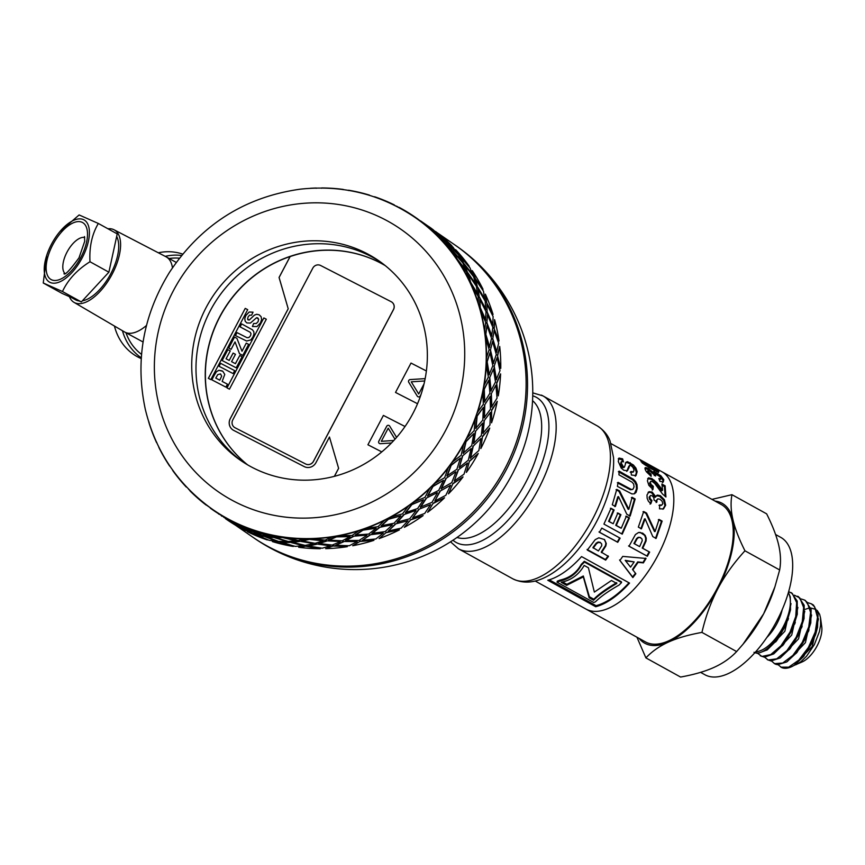 <?xml version="1.0" encoding="UTF-8"?>
<svg xmlns="http://www.w3.org/2000/svg" width="865" height="865" viewBox="0 0 865 865"><rect width="100%" height="100%" fill="white"/><g stroke="black" fill="none" stroke-linecap="round" stroke-linejoin="round"><path stroke-width="1.3" d="M766.704 650.221L784.858 631.266L791.043 603.619M776.175 641.257L788.134 619.394M773.559 654.016L791.713 635.061L797.898 607.414M783.03 645.052L794.989 623.178M780.414 657.8L798.568 638.846L804.764 611.209M789.896 648.837L801.844 626.963M787.269 661.595L805.423 642.641L811.619 615.004M796.752 652.632L808.71 630.747M796.189 664.634L800.904 661.703L806.494 656.308L814.343 644.663L819.425 631.537L820.582 625.287L820.571 618.14L821.75 626.768A23.69 11.159 118.9 0 1 802.385 661.822L794.048 665.423L812.267 646.458L818.474 618.789M803.596 656.427L815.565 634.532M808.115 602.754L811.359 603.835L814.592 606.754L817.49 617.351L815.208 632.034L808.407 647.463L798.784 660.136L788.696 667.174L780.868 667.153M781.43 667.423L778.543 665.055A35.087 16.532 -61.1 0 0 778.587 665.109M781.084 667.272L781.03 667.239A35.087 16.532 -61.1 0 0 781.084 667.272A35.087 16.532 -61.1 0 0 781.701 667.575A35.087 16.532 -61.1 0 0 791.443 666.785A35.087 16.532 -61.1 0 0 794.438 665.174L803.315 656.773L812.17 642.825L815.89 633.569L817.544 627.298L818.074 613.718L813.511 605.132L812.235 604.311M801.26 598.969L804.504 600.04L807.218 602.31L810.581 612.388L808.764 626.833L802.309 642.349L792.859 655.41L782.706 663.033L774.575 663.639L771.494 660.99M774.175 663.455L775.548 664.179M794.405 595.185L799.822 597.92L803.628 607.468L802.277 621.643L796.189 637.213L786.912 650.621L776.727 658.838L768.109 660.006L764.638 657.205M775.559 664.179L777.559 664.72L786.674 661.985L796.838 652.524L805.596 638.446L810.797 622.93L811.132 609.49L805.347 600.505M767.287 659.649L770.996 660.968L780.198 657.941L790.361 648.253L799.011 634.067L804.05 618.562L804.18 605.273L798.471 596.709M788.664 591.628L792.383 593.574L796.633 602.591L795.746 616.475L790.048 632.055L780.965 645.798L770.758 654.578L761.903 656.427L757.772 653.41M760.292 655.789L764.444 657.195L773.732 653.897L783.874 643.993L792.427 629.677L797.292 614.204L797.216 601.056L791.594 592.914M754.831 652.751L757.902 653.421L767.266 649.842L777.386 639.711L785.831 625.298L790.524 609.847L790.253 596.861L788.404 592.547M820.571 618.14L819.652 614.355L817.166 610.387M816.03 609.447L810.775 608.009M809.943 608.063L808.386 608.311M807.824 608.452L805.25 609.328M744.96 550.8C733.866 562.899 724.859 575.485 717.928 588.557A79.937 37.66 -61.1 0 0 732.936 519.692C735.045 528.71 739.056 539.079 744.96 550.8L779.657 569.959C781.052 562.272 780.717 553.935 778.651 544.95C776.543 535.932 772.532 525.563 766.639 513.842L731.941 494.683C730.536 502.37 730.871 510.707 732.936 519.692A79.937 37.66 -61.1 0 0 715.02 501.073M701.937 632.402C688.594 634.791 677.414 638.024 668.396 642.1A79.937 37.66 -61.1 0 0 717.928 588.557C711.062 601.662 705.732 616.269 701.937 632.402L736.634 651.561L742.981 644.274L763.654 613.804A79.937 37.66 118.9 0 1 744.96 641.895L742.981 644.274M639.159 638.435A79.937 37.66 -61.1 0 0 668.396 642.1C659.433 646.198 651.94 651.464 645.896 657.887L636.943 637.213M711.949 499.375L731.941 494.683M645.896 657.887L680.582 677.046C693.925 674.657 705.105 671.424 714.122 667.348C723.086 663.25 730.59 657.984 736.634 651.561M774.899 586.902L774.294 588.784A79.937 37.66 118.9 0 1 763.654 613.804L774.899 586.902L779.657 569.959M794.438 665.174L791.659 666.688M788.372 592.655A35.087 16.532 118.9 0 1 789.183 611.306C785.344 633.591 763.719 657.757 753.999 652.275M789.183 611.306A35.087 16.532 118.9 0 1 755.74 651.745M700.574 672.354L704.91 674.743A78.466 36.968 -61.1 0 0 706.273 675.424A78.466 36.968 -61.1 0 0 775.97 622.519A78.466 36.968 -61.1 0 0 780.771 537.381L775.581 534.516M535.186 581.021L586.027 609.101A78.466 36.968 -61.1 0 0 587.389 609.771A78.466 36.968 -61.1 0 1 586.027 609.101L645.474 641.927A78.466 36.968 -61.1 0 0 646.836 642.598A78.466 36.968 -61.1 0 0 716.534 589.692A78.466 36.968 -61.1 0 0 721.334 504.555L611.058 443.648M587.389 609.771A78.466 36.968 -61.1 0 0 657.097 556.865A78.466 36.968 -61.1 0 0 661.898 471.728A78.466 36.968 -61.1 0 1 657.097 556.865A78.466 36.968 -61.1 0 1 587.389 609.771M254.202 538.138A177.649 177.649 0 0 0 483.816 514.405L483.816 514.405A92.631 43.639 118.9 0 0 527.304 435.646L527.304 435.646A177.649 177.649 0 0 0 456.039 245.746A177.649 169.886 -55.4 0 1 500.932 479.178A177.649 169.886 -55.4 0 1 272.324 548.983A177.649 169.886 -55.4 0 1 254.202 538.138L252.775 537.154A177.649 169.886 -55.4 0 0 493.515 487.471A177.649 169.886 -55.4 0 0 454.612 244.763L437.052 232.631M625.763 516.254L628.844 517.94L621.73 533.921M617.232 513.021L620.324 514.718L615.739 525.293L620.724 528.028L621.275 528.169L626.39 516.21L629.482 517.908L622.249 534.138L603.932 524.093L611.014 508.274L614.107 509.972L609.144 521.519L613.209 523.747L617.859 512.999L620.94 514.697L616.291 525.433L621.275 528.169M610.387 508.306L613.48 510.004L608.592 521.379L613.209 523.747M628.844 517.94L629.482 517.908M615.739 525.293L616.291 525.433M620.324 514.718L620.94 514.697M608.592 521.379L609.144 521.519M613.48 510.004L614.107 509.972M618.345 471.706L632.607 479.826L634.867 482.162L636.251 485.114L636.489 488.985L634.369 493.774M617.361 482.778L630.347 489.741L632.791 489.266M630.347 489.741L632.326 489.536M633.061 489.103L634.067 486.887L633.656 484.076L632.153 482.227L618.94 474.799L619.102 471.111L633.353 479.242L635.624 481.589L636.997 484.573L637.235 488.509L636.078 492.401L634.11 493.861L631.872 493.893L617.394 486.389L618.097 482.356L631.082 489.32M634.726 493.612L634.11 493.861M655.875 470.257L658.233 472.171L657.908 473.209M641.192 461.878L642.684 462.667M654.794 469.446L654.156 470.376L655.4 470.884L656.048 469.922L655.075 468.841L643.041 462.202L650.502 467.176L655.973 469.587M651.875 469.144L643.776 464.051L640.23 460.137L658.881 471.198L658.579 472.258L651.875 469.144M658.233 472.171L658.881 471.198L658.579 472.258M643.041 462.202L642.684 463.186M640.003 532.321L644.663 535.37L645.668 538.149L645.528 540.82L642.23 548.064L649.139 551.848L646.869 555.979L628.552 545.934M640.208 537.522L638.251 537.284L636.618 538.538L633.926 543.512L639.624 546.593L642.23 540.744L641.971 538.917L639.765 537.316M640.77 537.641L638.803 537.425L637.159 538.7L634.423 543.75L639.624 546.593M649.139 551.848L649.647 552.086L647.344 556.282L629.017 546.237L635.429 534.548L638.619 532.462L642.727 533.175L645.247 535.446L646.252 538.246L646.079 540.96L642.738 548.302L649.647 552.086M645.528 540.82L646.079 540.96M656.405 495.753L659.638 496.261L663.65 500.262L664.936 505.657L662.882 509.215M648.101 492.272L651.41 492.574L655.075 497.332L657.508 495.083L660.395 495.699L664.396 499.721L665.672 505.192L663.541 508.858M663.477 508.89L659.508 508.836L659.725 504.922L661.844 505.074L662.763 503.625L662.147 501.257L659.995 499.267L657.832 498.846L656.859 500.24L656.913 502.089L654.102 500.111L653.767 497.483L652.102 495.742L650.567 495.504L649.107 497.202L649.518 499.159L651.226 500.976L650.102 504.133M657.832 498.846L656.124 500.716L656.167 502.533M658.979 505.344L661.368 505.355M656.762 495.429L657.508 495.083L656.762 495.634M651.226 500.976L651.961 500.543L650.826 503.754L648.372 501.192L647.15 498.272L646.977 495.05L649.042 491.655L652.167 492.034L655.821 496.824M650.567 495.504L649.853 496.737L650.253 498.716L651.961 500.543M628.996 582.783A77.277 36.406 118.9 0 1 596.061 605.673L549.232 579.81M557.049 582.21L557.32 581.172A77.277 36.406 -61.1 0 0 559.828 580.155C569.548 577.971 576.674 572.727 581.215 564.423A77.277 36.406 -61.1 0 0 584.297 561.298L621.405 581.799L621.557 582.534L584.437 562.045A78.466 36.968 118.9 0 1 581.323 565.202C576.674 573.614 569.429 578.945 559.601 581.183A78.466 36.968 118.9 0 1 557.049 582.21L593.768 602.483A78.466 36.968 -61.1 0 0 595.423 601.835C600.472 596.731 608.376 591.119 619.124 585.021A78.466 36.968 -61.1 0 0 621.557 582.534M596.061 605.673L595.736 606.733L547.75 580.231A78.466 36.968 -61.1 0 0 581.55 556.584L629.536 583.086A78.466 36.968 118.9 0 1 595.736 606.733M559.828 580.155L559.601 581.183M581.215 564.423L581.323 565.202M584.297 561.298L584.437 562.045M651.81 472.647L655.497 473.317L660.157 476.658L663.077 480.507L662.579 482.724M644.922 468.441L647.593 469.317L651.075 471.89M652.221 473.101L653.67 471.425L660.86 475.761L663.79 479.653L663.304 481.913L659.93 481.351L658.849 478.496L660.633 478.94L660.892 478.064L659.584 476.345L655.259 473.944L655.616 476.031L649.55 470.82L648.231 470.387L647.344 471.966L647.517 471.252L650.383 475.782M654.556 474.82L654.243 475.577L654.556 474.82M659.357 479.761L660.892 478.064M650.329 474.971L651.053 474.139L651.161 476.334L646.371 471.76L645.16 469.457L645.647 467.543L648.285 468.408L652.924 472.225L653.67 471.425L652.978 472.333M645.074 467.803L644.944 468.441M648.231 470.387L649.064 472.571L651.053 474.139M655.259 473.944L654.47 475.307M604.343 539.403L605.889 543.079L605.435 545.577L601.229 552.108L608.463 556.444L605.673 560.109L587.335 550.064L595.217 539.652L598.84 537.803L604.548 539.587L606.289 543.501L605.814 546.031L601.543 552.659M608.149 555.903L605.403 559.514L587.065 549.459M601.683 543.966L600.169 542.301L601.294 543.523L600.169 542.301L598.104 542.009L596.245 543.112L592.914 547.556L598.429 550.951L601.759 545.685L601.683 543.966L600.548 542.744L598.483 542.463L596.612 543.588L593.228 548.096M605.403 559.514L605.673 560.109M562.672 581.994L566.867 584.308L583.324 575.993L589.379 596.742L593.844 599.207C598.461 594.396 606.084 588.892 616.702 582.686M566.629 585.335L561.201 582.329C571.278 580.199 578.934 574.565 584.178 565.44L588.416 567.775L594.352 592.093L611.447 580.491L616.821 583.464C606.073 589.779 598.342 595.369 593.606 600.234L589.141 597.769L583.324 576.879L566.629 585.335L566.867 584.308M583.324 575.993L583.324 576.879M589.379 596.742L589.141 597.769M593.844 599.207L593.606 600.234M647.669 478.605L651.14 479.307L653.551 480.962L661.833 490.812L662.59 490.152L661.887 484.054L665.142 485.849L665.931 496.997L662.449 493.915L654.773 483.503L652.556 481.686L650.815 481.254L649.572 483.146L650.329 485.081L652.556 486.984L652.242 490.077M662.103 485.33L664.407 486.606L665.196 496.478M652.556 486.984L653.302 486.335L652.988 489.482L648.837 485.308L647.409 480.789L648.458 477.848L651.875 478.55L656.816 482.681L662.59 490.152M650.815 481.254L650.329 482.465L651.086 484.432L653.302 486.335M664.407 486.606L665.142 485.849M658.362 519.649L661.444 521.336L655.529 538.387M643.019 511.734L645.896 513.313L654.481 531.553L655.119 531.51L659.054 519.422L662.136 521.108L656.124 538.43L652.794 536.592L645.106 518.838L641.441 528.818L638.338 527.12L643.711 511.518L646.587 513.086L655.119 531.51M645.106 518.838L644.436 518.978L640.824 528.796M661.444 521.336L662.136 521.108M645.896 513.313L646.587 513.086M635.548 573.192L632.596 576.955L619.567 559.958M645.625 558.13L642.965 562.488L637.71 561.904L632.499 569.419L635.84 573.765L632.845 577.582L619.902 560.477L622.735 556.4L646.068 558.466L643.376 562.888L638.1 562.337L632.812 569.97M634.175 561.915L625.222 560.358L630.563 567.126L634.175 561.915L625.568 560.844M632.596 576.955L632.845 577.582M625.298 463.002L626.768 462.483L629.515 463.543L635.159 468.83L636.413 472.431L635.278 476.204M618.237 458.839L621.903 459.672L622.627 458.85L623.492 461.845L621.621 461.553L620.583 463.921L621.502 466.451L622.681 467.587L623.968 467.5M621.903 459.672L622.454 461.499M621.621 461.553L621.33 463.186L623.427 466.895L624.498 467.014L626.033 462.202L627.493 461.661L633.375 464.992L635.894 468.041L637.159 471.695L636.024 475.534L631.439 475.047L630.92 471.522L633.472 471.814L634.034 469.944L632.899 467.295L630.985 465.586L629.947 465.284L628.628 466.7L626.725 471.393M630.174 472.214L633.126 472.139M629.947 465.284L627.482 470.733L623.87 470.279L621.232 468.095L618.27 461.478L618.972 458.05L622.627 458.85M631.363 497.624L634.445 499.31L629.515 516.156M616.053 489.698L618.918 491.277L628.185 509.344L628.855 509.204L632.077 497.299L635.17 498.997L630.153 516.091L626.822 514.264L618.497 496.607L615.393 506.479L612.301 504.782L616.767 489.385L619.643 490.963L628.855 509.204M618.497 496.607L617.805 496.834L614.745 506.566M634.445 499.31L635.17 498.997M618.918 491.277L619.643 490.963M619.632 537.889L617.307 541.987L598.98 531.943M601.791 528.115L620.119 538.16L617.761 542.312L599.434 532.278L601.791 528.115M247.52 464.797A121.392 116.094 124.6 0 1 227.527 303.864A121.392 116.094 124.6 0 1 385.098 265.501M235.085 427.786L305.669 464.008A5.925 5.666 -55.4 0 0 313.476 461.369L393.51 309.562A5.925 5.666 -55.4 0 0 391.834 302.101A5.925 5.666 124.6 0 1 393.51 309.562L313.476 461.369A5.925 5.666 124.6 0 1 305.669 464.008L235.085 427.786A5.925 5.666 124.6 0 1 234.48 427.418A5.925 5.666 -55.4 0 0 234.48 427.418A5.925 5.666 -55.4 0 0 235.085 427.786L305.626 463.986A5.925 5.666 -55.4 0 0 313.433 461.337L393.467 309.529A5.925 5.666 -55.4 0 0 391.185 301.712L320.601 265.479A5.925 5.666 -55.4 0 0 312.806 268.128L232.761 419.936A5.925 5.666 -55.4 0 0 235.042 427.753M385.174 265.566A121.392 116.094 -55.4 0 0 290.132 256.559L279.092 277.492L288.218 308.783L279.06 277.47L290.099 256.537A121.392 116.094 -55.4 0 0 207.881 350.336A121.392 116.094 -55.4 0 0 247.595 464.84M388.212 428.218L394.981 439.225L388.212 428.218L381.314 441.301L393.824 440.49M381.314 441.301L393.802 440.512M391.456 442.977L380.373 443.702A1.773 1.698 124.6 0 1 378.816 441.182L386.677 426.283A1.773 1.698 124.6 0 1 389.661 426.077L396.603 437.376M379.335 443.431A1.773 1.698 124.6 0 1 378.848 441.193L386.698 426.294A1.773 1.698 124.6 0 1 389.207 425.602M381.789 451.898L367.917 444.772L381.789 451.898M405.025 426.51L383.4 415.416L367.917 444.772M410.226 379.594L425.158 378.621L410.194 379.573A1.773 1.698 124.6 0 0 408.767 382.298L417.265 396.127A1.773 1.698 124.6 0 0 417.73 396.613A1.773 1.698 124.6 0 1 417.287 396.148L408.788 382.319A1.773 1.698 124.6 0 1 410.226 379.594L410.194 379.573M421.039 394.429L420.249 395.932A1.773 1.698 124.6 0 1 417.73 396.613M395.554 392.45L417.536 403.728L395.554 392.45M426.38 370.966L411.005 363.062L395.521 392.429M233.518 336.582L210.833 379.605L208.346 378.34L245.228 308.394L247.704 309.659L233.518 336.582M245.228 308.394L208.379 378.351M247.704 309.67L245.249 308.405M263.847 317.942L249.682 344.875L263.847 317.942L266.323 319.217L229.441 389.164L226.965 387.888L249.65 344.854L226.998 387.909M266.323 319.217L263.868 317.963M235.031 341.902L231.106 349.341L228.728 348.098L234.523 337.091L236.913 338.323L242.005 351.255L246.255 343.113L248.644 344.346L242.806 355.418L239.508 353.709L235.031 341.902L239.529 353.72M246.255 343.113L242.005 351.255M248.644 344.346L246.287 343.135M234.523 337.091L228.749 348.119M236.913 338.323L234.556 337.112M220.607 363.322L234.685 370.642L220.64 363.343L219.061 366.295L220.64 363.343M234.685 370.642L233.118 373.594L219.04 366.273M239.746 355.483L242.124 356.715L236.188 367.83L222.11 360.51L227.895 349.676L230.274 350.909L226.068 358.802L229.193 360.424L233.107 353.082L235.475 354.315L231.561 361.657L235.388 363.646L239.778 355.504L235.421 363.668L231.561 361.657M242.113 356.715L239.778 355.504M235.475 354.315L233.128 353.104L229.214 360.446L226.1 358.813M227.895 349.676L222.143 360.532M230.274 350.909L227.928 349.687M241.649 323.899L240.102 326.873L241.649 323.899L252.494 329.846L253.791 331.652L254.018 333.966L252.948 337.004L250.785 339.934L246.655 341.037L235.421 335.555L236.999 332.603L247.066 337.707L237.032 332.625L235.453 335.577M252.515 329.868L241.67 323.921M251.91 329.414L252.494 329.846M250.212 332.301L251.012 333.695L250.493 335.847L250.98 333.674L250.18 332.279L240.07 326.851M247.033 337.685L248.904 337.501L250.472 335.825L248.936 337.523L247.066 337.707M259.23 314.838L256.7 314.276L259.23 314.838L261.122 316.72L261.63 319.509L260.452 322.959L256.948 326.57L252.407 326.483L253.661 323.467L252.429 326.494M256.7 314.276L254.407 315.152L249.304 320.028L247.595 319.099L249.282 320.007L254.375 315.13L256.7 314.276M247.563 319.088L248.19 320.007L247.563 319.088L248.125 316.806L249.607 315.184L251.596 315.184L253.045 312.168L249.196 312.027L245.822 315.574L244.773 318.698L245.228 321.272L246.903 322.948M257.683 317.812L258.657 319.25L256.646 317.66L250.428 323.056L246.871 322.926L245.206 321.25L244.752 318.677L245.79 315.552L249.163 312.016L253.045 312.168M253.661 323.467L256.267 323.478L258.062 321.683L258.635 319.228L258.094 321.693L256.3 323.499L253.694 323.488M222.154 381.411L227.463 384.179L222.154 381.411L224.77 374.448L222.835 371.29L218.953 370.307L216.455 371.69L214.369 375.086L216.423 371.669L218.931 370.285L222.154 370.88M227.463 384.179L225.895 387.131L211.817 379.811L214.347 375.075L211.849 379.821M334.366 476.345L338.604 468.311L329.468 437.03L315.963 462.645A8.877 8.499 124.6 0 1 304.264 466.613L233.68 430.381A8.877 8.499 124.6 0 1 230.252 418.649L288.196 308.762M329.468 437.03L338.626 468.333L334.409 476.334M232.793 429.851A8.877 8.499 -55.4 0 1 230.285 418.671L288.218 308.783M424.693 380.957L411.243 381.843L418.714 393.986L424.034 383.898M424.001 384.028L418.714 393.986M220.532 373.918L221.678 376.124L219.797 380.189L215.774 378.091L219.764 380.168L221.656 376.113L220.532 373.918L217.764 374.599L215.774 378.091M235.215 525.033L252.775 537.154A177.649 169.886 -55.4 0 0 493.515 487.471A177.649 169.886 -55.4 0 0 454.612 244.763L456.039 245.746M460.407 458.104L450.968 465.165L446.924 475.901L456.893 469.263L460.407 458.104L451.195 465.327L447.14 476.085M445.832 478.529L455.704 471.825L445.832 478.529L441.161 488.725L451.746 482.648L455.931 471.998M462.375 456.093L471.122 448.567L462.375 456.093L459.239 467.5L468.311 460.18L471.122 448.567M473.793 433.614L465.781 441.55L463.132 453.228L471.728 445.616L473.793 433.614L466.03 441.68L463.37 453.368M443.496 480.324L432.792 486.281L427.526 495.883L438.685 490.423L443.496 480.324L432.987 486.487L427.71 496.099M426.142 498.197L437.214 492.661L426.142 498.197L420.336 507.15L432.013 502.349L437.409 492.866M475.372 431.451L482.616 423.169L475.372 431.451L473.469 443.496L481.329 435.495L482.616 423.169M483.319 407.458L476.875 416.033L475.75 428.391L482.832 420.055L483.319 407.458L477.145 416.119L476.01 428.499M423.482 499.721L411.708 504.382L405.415 512.653L417.568 508.555L423.482 499.721L411.87 504.619L405.566 512.891M403.793 514.621L415.86 510.437L403.793 514.621L397.078 522.157L409.632 518.805L416.022 510.674M484.486 405.209L490.131 396.419L484.486 405.209L484.173 417.817L490.466 409.199L490.131 396.419M488.768 380.276L483.968 389.228L484.465 402.03L489.947 393.197L488.768 380.276L484.249 389.272L484.746 402.084M400.852 515.832L388.223 519.032L381.141 525.801L394.04 523.228L400.852 515.832L388.353 519.292L381.249 526.071M379.324 527.401L392.18 524.72L379.324 527.401L371.939 533.381L385.13 531.597L392.299 524.979M489.514 378.005L493.483 368.977L489.514 378.005L490.855 390.926L495.494 381.952L493.483 368.977M490.001 352.747L486.887 361.797L489.071 374.761L492.866 365.722L490.001 352.747L487.168 361.797L489.352 374.783M376.178 528.245L362.932 529.856L355.288 535.024L368.706 534.073L376.178 528.245L363.008 530.137L355.353 535.305M353.353 536.214L366.738 535.143L353.353 536.214L345.535 540.538L359.116 540.43L366.814 535.424M490.314 350.52L492.574 341.513L490.314 350.52L493.353 363.473L496.294 354.423L492.574 341.513M486.973 325.532L485.557 334.42L489.449 347.287L491.547 338.302L486.973 325.532L485.849 334.366L489.731 347.254M350.044 536.657L336.442 536.603L328.516 540.074L342.183 540.82L350.044 536.657L336.485 536.884L328.527 540.365M326.516 540.841L340.161 541.468L326.516 540.841L318.536 543.458L332.236 545.058L340.194 541.75M486.876 323.423L487.449 314.719L486.876 323.423L491.601 336.139L492.855 327.284L487.449 314.719M479.783 299.312L480.021 307.767L485.589 320.266L486 311.605L479.783 299.312L480.302 307.68L485.871 320.191M323.11 540.863L309.421 539.09L301.453 540.841L315.109 543.317L323.11 540.863L309.411 539.382L301.431 541.133M299.474 541.176L313.119 543.523L299.474 541.176L291.591 542.063L305.14 545.393L313.108 543.815M479.275 297.376L478.226 289.245L479.275 297.376L485.654 309.594L485.243 301.204L478.226 289.245M468.581 274.735L470.419 282.498L477.588 294.37L476.377 286.304L468.581 274.735L470.679 282.368L477.848 294.251M296.035 540.766L282.52 537.262L274.789 537.295L288.164 541.49L296.035 540.766L282.466 537.554L274.724 537.587M272.886 537.197L286.272 541.274L272.886 537.197L265.371 536.397L278.508 541.414L286.218 541.555M467.716 273.037L465.121 265.717L467.716 273.037L475.653 284.499L473.663 276.822L465.121 265.717M453.66 252.407L456.969 259.24L465.64 270.237L462.905 262.992L453.66 252.407L457.207 259.067L465.889 270.075M269.491 536.365L256.408 531.175L249.174 529.531L262.009 535.381L269.491 536.365L240.524 526.58L252.991 533.229L260.17 535.035L247.412 529.023M249.52 530.018L260.17 535.035M452.46 251.001L448.481 244.709L452.46 251.001L461.834 261.468L458.385 254.743L448.481 244.709M443.821 242.2L450.038 248.45L445.918 242.276L435.387 232.869L441.334 239.81M233.312 521.833L228.652 519.227A177.649 169.886 -55.4 0 0 233.399 521.671L245.865 528.31L253.153 529.845A177.649 169.886 -55.4 0 0 258.257 531.478L271.383 536.505L279.146 536.354A177.649 169.886 -55.4 0 0 284.477 537.143L298.014 540.484L306.005 538.603A177.649 169.886 -55.4 0 0 311.411 538.538L325.11 540.149L333.047 536.549A177.649 169.886 -55.4 0 0 338.42 535.619L351.99 535.511L359.613 530.223A177.649 169.886 -55.4 0 0 364.814 528.461L378.005 526.688L385.055 519.8A177.649 169.886 -55.4 0 0 389.953 517.238L402.506 513.886L408.745 505.517A177.649 169.886 -55.4 0 0 413.221 502.23L424.899 497.429L430.089 487.741A177.649 169.886 -55.4 0 0 434.035 483.805L444.621 477.729L448.578 466.905A177.649 169.886 -55.4 0 0 451.887 462.418L461.196 455.26L463.748 443.518A177.649 169.886 -55.4 0 0 465.067 441.064A177.649 169.886 -55.4 0 0 466.354 438.587L474.204 430.575L475.22 418.163A177.649 169.886 -55.4 0 0 477.048 412.908L483.34 404.29L482.724 391.456A177.649 169.886 -55.4 0 0 483.73 386.006L488.368 377.043L486.065 364.057A177.649 169.886 -55.4 0 0 486.227 358.553L489.179 349.503L485.168 336.647A177.649 169.886 -55.4 0 0 484.486 331.219L485.73 322.364L480.053 309.886A177.649 169.886 -55.4 0 0 478.529 304.675L478.118 296.284L470.841 284.455A177.649 169.886 -55.4 0 0 468.527 279.579L466.538 271.902L457.769 260.971A177.649 169.886 -55.4 0 0 454.709 256.559L451.26 249.823L441.139 240.005A177.649 169.886 -55.4 0 0 437.43 236.156L432.673 230.587L421.385 222.067A177.649 169.886 -55.4 0 0 417.103 218.888L414.897 216.985A177.941 170.178 -55.4 0 0 399.122 207.362L398.981 207.622A177.649 169.886 -55.4 0 1 414.735 217.234C380.33 194.052 342.194 184.699 300.339 189.165C244.817 196.96 201.21 224.673 169.508 272.291C143.071 315.271 135.005 360.964 145.32 409.372C155.527 451.519 178.049 484.941 212.898 509.626A177.649 169.886 -55.4 0 0 228.652 519.227M444.545 241.076L439.798 235.507L428.683 226.749L433.279 231.193M432.424 230.382L431.321 229.376M433.906 231.798L435.3 232.955M417.114 218.867L421.417 222.024M435.625 231.906L442.415 237.875M441.031 236.718L440.404 236.102M439.55 235.302L438.447 234.296M450.946 247.12L457.163 253.369L453.044 247.195L442.502 237.778L448.459 244.73M447.129 243.465L442.502 237.778M459.585 255.91L468.96 266.388L459.585 255.91L455.596 249.628L459.812 255.726M464.094 264.16L472.755 275.146L470.019 267.912L460.786 257.316L464.094 264.16L460.786 257.316M474.831 277.957L483.027 289.278L474.831 277.957L472.247 270.626L475.08 277.806M477.534 287.418L484.703 299.29L483.492 291.213L475.707 279.654L477.534 287.418L475.707 279.654M486.4 302.296L493.05 314.417L486.4 302.296L485.351 294.154L486.671 302.177M487.146 312.687L492.704 325.186L493.115 316.525L486.898 304.231L487.146 312.687L486.898 304.231M493.991 328.332L499.008 340.994L493.991 328.332L494.575 319.639L494.272 328.268M492.682 339.339L496.564 352.206L498.662 343.221L494.099 330.452L492.682 339.339L494.099 330.452M497.44 355.429L500.759 368.382L497.44 355.429L499.7 346.433L497.721 355.407M494.002 366.717L496.196 379.681L499.992 370.642L497.126 357.667L494.002 366.717L497.126 357.667M496.629 382.925L498.262 395.878L496.629 382.925L500.597 373.885L496.921 382.936M491.082 394.137L491.59 406.939L497.061 398.116L495.894 385.195L491.082 394.137L495.894 385.195M491.612 410.118L491.569 422.823L491.612 410.118L497.256 401.328L491.893 410.183M483.989 420.941L482.875 433.311L489.958 424.964L490.444 412.378L483.989 420.941L490.444 412.378M482.486 436.371L480.843 448.546L482.486 436.371L489.741 428.078L482.757 436.479M472.896 446.47L470.257 458.147L478.853 450.535L480.908 438.533L472.896 446.47L480.908 438.533M469.5 461.013L466.365 472.409L469.5 461.013L478.237 453.487L469.738 461.153M458.082 470.084L454.266 481.005L464.008 474.182L467.522 463.024L458.082 470.084L467.522 463.024M452.957 483.438L448.481 493.839L452.957 483.438L463.045 476.907L453.163 483.632M439.907 491.201L434.836 501.008L445.81 495.331L450.611 485.243L439.907 491.201L450.611 485.243M433.268 503.116L427.624 512.296L433.268 503.116L444.534 497.786L433.441 503.333M418.822 509.301L412.681 517.811L424.683 513.464L430.608 504.641L418.822 509.301L430.608 504.641M410.907 519.541L404.323 527.326L410.907 519.541L423.147 515.594L411.059 519.789M395.348 523.952L388.363 530.991L401.165 528.137L407.977 520.741L395.348 523.952L407.977 520.741M386.45 532.321L379.14 538.571L386.45 532.321L399.414 529.888L386.547 532.581M370.058 534.775L362.478 540.225L375.832 538.982L383.292 533.154L370.058 534.775L383.292 533.154M360.478 541.122L352.704 545.739L360.478 541.122L373.929 540.344L360.543 541.414M343.567 541.512L335.652 545.285L349.298 545.739L357.169 541.577L343.567 541.512L357.169 541.577M333.641 545.761L325.651 548.669L333.641 545.761L347.319 546.669L333.652 546.042M316.547 544.009L308.556 546.053L322.234 548.226L330.235 545.783L316.547 544.009L330.235 545.783M306.599 546.085L298.663 547.275L306.599 546.085L320.234 548.734L306.567 546.377M289.645 542.182L281.839 542.496L295.289 546.399L303.161 545.685L289.645 542.182L303.161 545.685M280.011 542.117L272.399 541.587L280.011 542.117L293.332 546.475L279.936 542.398M263.533 536.084L256.191 534.721L269.134 540.301L276.605 541.274L263.533 536.084L276.605 541.274M254.537 533.943L247.649 531.499L254.418 534.213L263.436 536.365M256.646 534.938L267.296 539.955L254.418 534.213M232.361 522.655L244.406 530.072L251.239 532.678L235.648 524.385M238.848 525.877L240.438 526.753M149.094 422.174L148.823 422.271A177.941 170.178 -55.4 0 0 156.522 442.534L156.781 442.393M158.846 447.41A177.941 170.178 -55.4 0 0 169.626 466.062L169.864 465.889M172.913 470.3L172.686 470.474A177.941 170.178 -55.4 0 0 186.278 487.06L186.483 486.854M188.905 489.417L188.235 488.736M190.159 490.736L188.829 489.493M222.046 516.297L221.332 515.81M242.892 529.066L230.804 521.757M223.516 517.097L235.626 524.406L223.678 516.837M190.203 490.704L189.997 490.909A177.941 170.178 -55.4 0 0 206.065 505.019L206.248 504.782A177.649 169.886 -55.4 0 0 210.53 507.96L206.151 504.901M214.92 511.388L214.206 510.891M219.072 514.253L218.369 513.756M238.708 526.136L232.209 522.914M225.084 517.994L237.291 525.152L244.114 527.758L225.246 517.746M213.493 510.404L228.511 519.487A177.941 170.178 -55.4 0 1 212.725 509.874L213.493 510.404M210.357 508.198A177.941 170.178 -55.4 0 0 212.725 509.874M210.53 507.96A177.649 169.886 -55.4 0 0 212.898 509.626M247.293 529.293L240.394 526.85M233.269 521.93A177.941 170.178 -55.4 0 0 253.056 530.115M233.399 521.671A177.649 169.886 -55.4 0 0 253.153 529.845M272.81 537.489L265.285 536.678M289.591 542.474L281.839 542.496M230.641 522.006L225.484 518.676M242.751 529.326A177.941 170.178 124.6 0 1 226.965 519.703L226.197 519.173M258.159 531.759A177.941 170.178 -55.4 0 0 279.092 536.646M258.257 531.478A177.649 169.886 -55.4 0 0 279.146 536.354M299.441 541.468L291.548 542.355M316.536 544.301L308.556 546.053M267.296 539.955A177.941 170.178 124.6 0 1 247.509 531.759M284.423 537.435A177.941 170.178 -55.4 0 0 305.983 538.895M284.477 537.143A177.649 169.886 -55.4 0 0 306.005 538.603M326.538 541.133L318.536 543.75M343.6 541.804L335.652 545.285M293.332 546.475A177.941 170.178 124.6 0 1 272.399 541.587M311.411 538.83A177.941 170.178 -55.4 0 0 333.079 536.841M311.411 538.538A177.649 169.886 -55.4 0 0 333.047 536.549M353.417 536.495L345.578 540.83M370.134 535.057L362.478 540.225M320.234 548.734A177.941 170.178 124.6 0 1 298.663 547.275M338.453 535.911A177.941 170.178 -55.4 0 0 359.689 530.505M338.42 535.619A177.649 169.886 -55.4 0 0 359.613 530.223M379.432 527.672L372.015 533.651M395.467 524.212L388.363 530.991M347.319 546.669A177.941 170.178 124.6 0 1 325.651 548.669M364.9 528.742A177.941 170.178 -55.4 0 0 385.174 520.06M364.814 528.461A177.649 169.886 -55.4 0 0 385.055 519.8M403.933 514.87L397.197 522.417M418.984 509.539L412.681 517.811M373.929 540.344A177.941 170.178 124.6 0 1 352.704 545.739M390.083 517.497A177.941 170.178 -55.4 0 0 408.896 505.755M389.953 517.238A177.649 169.886 -55.4 0 0 408.745 505.517M426.326 498.413L420.509 507.377M440.112 491.407L434.836 501.008M399.414 529.888A177.941 170.178 124.6 0 1 379.14 538.571M413.384 502.468A177.941 170.178 -55.4 0 0 430.283 487.947M413.221 502.23A177.649 169.886 -55.4 0 0 430.089 487.741M446.048 478.713L441.355 488.92M458.309 470.246L454.266 481.005M423.147 515.594A177.941 170.178 124.6 0 1 404.323 527.326M434.23 484.011A177.941 170.178 -55.4 0 0 448.805 467.078M434.035 483.805A177.649 169.886 -55.4 0 0 448.578 466.905M462.613 456.244L459.239 467.5M473.155 446.6L470.495 458.288M444.534 497.786A177.941 170.178 124.6 0 1 427.624 512.296M452.125 462.58A177.941 170.178 -55.4 0 0 463.997 443.648M451.887 462.418A177.649 169.886 -55.4 0 0 463.748 443.518M475.631 431.559L473.728 443.626M484.259 421.028L483.135 433.419M463.045 476.907A177.941 170.178 124.6 0 1 448.481 493.839M466.603 438.706A177.941 170.178 -55.4 0 0 475.49 418.249M466.354 438.587A177.649 169.886 -55.4 0 0 475.22 418.163M484.768 405.274L484.443 417.903M491.363 394.18L491.871 407.004M478.237 453.487A177.941 170.178 124.6 0 1 466.365 472.409M477.318 412.983A177.941 170.178 -55.4 0 0 483.005 391.499M477.048 412.908A177.649 169.886 -55.4 0 0 482.724 391.456M489.795 378.027L491.136 390.958M494.293 366.706L496.478 379.692M489.741 428.078A177.941 170.178 124.6 0 1 480.843 448.546M484.011 386.05A177.941 170.178 -55.4 0 0 486.357 364.057M483.73 386.006A177.649 169.886 -55.4 0 0 486.065 364.057M490.596 350.487L493.634 363.462M492.964 339.285L496.856 352.174M497.256 401.328A177.941 170.178 124.6 0 1 491.569 422.823M486.519 358.543A177.941 170.178 -55.4 0 0 485.46 336.604M486.227 358.553A177.649 169.886 -55.4 0 0 485.168 336.647M487.157 323.348L491.893 336.085M487.428 312.589L492.985 325.11M500.597 373.885A177.941 170.178 124.6 0 1 498.262 395.878M484.768 331.165A177.941 170.178 -55.4 0 0 480.335 309.8M484.486 331.219A177.649 169.886 -55.4 0 0 480.053 309.886M479.545 297.268L485.925 309.497M477.794 287.277L484.973 299.16M499.7 346.433A177.941 170.178 124.6 0 1 500.759 368.382M478.81 304.577A177.941 170.178 -55.4 0 0 471.101 284.325M478.529 304.675A177.649 169.886 -55.4 0 0 470.841 284.455M467.965 272.886L475.901 284.358M464.321 263.976L473.004 274.994M494.575 319.639A177.941 170.178 124.6 0 1 499.008 340.994M468.787 279.449A177.941 170.178 -55.4 0 0 458.007 260.798M468.527 279.579A177.649 169.886 -55.4 0 0 457.769 260.971M452.687 250.807L462.072 261.295M447.346 243.26L457.38 253.175M485.351 294.154A177.941 170.178 124.6 0 1 493.05 314.417M438.296 234.48L432.965 229.571L424.218 223.419L427.083 225.873M454.947 256.375A177.941 170.178 -55.4 0 0 441.355 239.8M454.709 256.559A177.649 169.886 -55.4 0 0 441.139 240.005M440.015 238.556L450.265 248.255M435.387 232.869L440.22 238.34M434.1 231.571L444.751 240.859M427.267 225.635L438.49 234.253M423.504 222.932L424.218 223.419M472.247 270.626A177.941 170.178 124.6 0 1 483.027 289.278M431.365 229.333L417.103 218.499L431.17 229.56M424.391 223.57L421.255 221.364L424.218 223.808M437.636 235.94A177.941 170.178 -55.4 0 0 421.569 221.84M437.43 236.156A177.649 169.886 -55.4 0 0 421.385 222.067M416.379 218.012L417.103 218.499M420.541 220.878L421.255 221.364M455.596 249.628A177.941 170.178 124.6 0 1 469.187 266.204M417.265 218.65A177.941 170.178 -55.4 0 0 414.897 216.985M417.103 218.888A177.649 169.886 -55.4 0 0 414.735 217.234M397.381 206.767L399.046 207.503M395.348 205.729L397.468 206.616M441.226 236.491L451.671 245.984M435.809 231.669A177.941 170.178 124.6 0 1 451.876 245.779M394.224 205.189L394.364 204.919A177.941 170.178 -55.4 0 0 374.577 196.733L374.469 197.015M427.656 225.797L431.343 228.728M428.37 226.284L429.148 226.814A177.941 170.178 124.6 0 1 431.516 228.479M369.377 195.382L369.463 195.101A177.941 170.178 -55.4 0 0 348.53 190.213L348.476 190.505M343.156 189.705L343.2 189.413A177.941 170.178 -55.4 0 0 321.639 187.954L321.629 188.246M316.212 188.31L316.212 188.019A177.941 170.178 -55.4 0 0 310.308 188.289M380.622 262.073A121.392 116.094 -55.4 0 0 370.393 256.116A121.392 116.094 -55.4 0 0 214.888 302.653A121.392 116.094 -55.4 0 0 242.73 461.834M366.122 253.164A121.392 116.094 -55.4 0 0 209.903 300.858A121.392 116.094 -55.4 0 0 240.578 460.375A121.392 116.094 -55.4 0 0 405.079 426.423A121.392 116.094 -55.4 0 0 378.502 260.57A121.392 116.094 -55.4 0 0 366.122 253.164M51.468 244.233A35.562 16.749 -61.1 0 0 46.732 255.359A35.562 16.749 -61.1 0 0 62.096 280.682A35.562 16.749 -61.1 0 0 89.387 231.247A35.562 16.749 -61.1 0 0 59.782 231.733A35.562 16.749 -61.1 0 0 51.468 244.233M59.782 231.733L79.126 214.942L98.329 223.462C91.971 234.253 89.192 247.012 89.992 261.749C77.234 269.696 68.054 279.611 62.453 291.516L43.25 282.996L46.732 255.359M43.25 282.996L62.15 293.43L81.342 301.95L95.118 287.072L108.882 272.183L117.229 233.896L98.329 223.462M108.882 272.183L89.992 261.749M81.342 301.95L62.453 291.516M116.667 236.48A38.492 18.133 118.9 0 1 110.72 273.87A38.492 18.133 118.9 0 1 82.391 300.825M79.083 300.944A38.492 18.133 118.9 0 1 75.655 299.885L71.406 297.538M172.459 267.793A42.936 20.23 -61.1 0 0 166.221 256.894A42.936 20.23 -61.1 0 0 166.015 256.775L114.094 229.798A41.455 19.527 118.9 0 1 112.169 274.129A41.455 19.527 118.9 0 1 74.022 302.361A41.455 19.527 118.9 0 1 69.416 296.663M143.071 341.999L124.711 332.052A42.936 20.23 -61.1 0 0 146.488 325.456M74.022 302.361L124.506 331.933A42.936 20.23 -61.1 0 0 124.711 332.052M141.222 358.607L140.66 358.359A56.257 49.575 -66.1 0 1 114.44 326.04M158.306 252.775A56.257 49.575 -66.1 0 1 182.688 254.105M141.276 357.807A56.257 49.575 -66.1 0 1 122.452 330.733M165.183 256.354A56.257 49.575 -66.1 0 1 181.574 255.478M169.14 258.505A53.295 46.969 -66.1 0 1 179.423 258.192M141.546 354.38A53.295 46.969 -66.1 0 1 125.976 332.755M107.941 228.771A41.455 19.527 118.9 0 1 114.094 229.798M766.877 637.44A29.886 14.078 -61.1 0 0 782.198 609.695M532.721 395.792A82.899 39.066 118.9 0 1 530.45 488.768A82.899 39.066 118.9 0 1 452.968 540.214M532.548 400.668A78.466 36.968 118.9 0 1 524.19 485.308A78.466 36.968 118.9 0 1 457.001 537.468M541.393 395.121A87.343 41.152 118.9 0 1 542.906 395.867A87.343 41.152 118.9 0 1 536.711 492.228A87.343 41.152 118.9 0 1 458.461 548.788L450.503 541.804M532.764 392.861L542.906 395.867L597.153 425.829A87.343 41.152 118.9 0 1 590.946 522.179A87.343 41.152 118.9 0 1 512.696 578.75L458.461 548.788M635.332 492.823L636.078 492.401M636.489 488.985L637.235 488.509M636.251 485.114L636.997 484.573M634.867 482.162L635.624 481.589M632.607 479.826L633.353 479.242M627.958 476.983L628.704 476.388M627.266 488.217L628.001 487.795M642.5 463.045L642.976 462.299M649.907 468.041L650.502 467.176M645.322 465.154L645.787 464.462M643.592 463.91L644.014 463.283M636.618 538.538L637.159 538.7M638.251 537.284L638.803 537.425M645.668 538.149L646.252 538.246M644.663 535.37L645.247 535.446M642.133 533.11L642.727 533.175M664.936 505.657L665.672 505.192M663.65 500.262L664.396 499.721M659.638 496.261L660.395 495.699M651.41 492.574L652.167 492.034M649.518 499.159L650.253 498.716M649.107 497.202L649.853 496.737M656.124 500.716L656.859 500.24M663.077 480.507L663.79 479.653M660.157 476.658L660.86 475.761M655.497 473.317L656.189 472.398M647.593 469.317L648.285 468.408M648.339 473.404L649.064 472.571M660.828 489.633L661.574 488.963M658.643 486.66L659.39 485.957M656.07 483.416L656.816 482.681M653.551 480.962L654.297 480.205M651.14 479.307L651.875 478.55M650.329 485.081L651.086 484.432M649.572 483.146L650.329 482.465M636.413 472.431L637.159 471.695M635.159 468.83L635.894 468.041M632.65 465.803L633.375 464.992M629.515 463.543L630.239 462.71M626.768 462.483L627.493 461.661M622.681 467.587L623.427 466.895M621.502 466.451L622.249 465.748M620.583 463.921L621.33 463.186M620.886 462.321L621.427 461.759M628.206 468.722L628.952 468.008M445.67 430.348A159.884 152.9 -55.4 0 0 306.015 203.145A159.884 152.9 -55.4 0 0 176.947 447.94A159.884 152.9 -55.4 0 0 445.67 430.348M82.002 222.251A32.567 15.343 -61.1 0 0 47.056 260.03A32.567 15.343 -61.1 0 0 71.417 270.842A32.567 15.343 -61.1 0 0 82.002 222.251M64.864 273.405A20.728 9.764 118.9 0 1 67.016 252.126A20.728 9.764 118.9 0 1 84.716 237.475M812.343 604.376L811.359 603.824M805.488 600.58L804.504 600.04M798.633 596.796L797.649 596.255M791.778 593.012L790.848 592.503M802.958 657.205L804.201 655.724M815.89 633.569L815.295 635.418M796.103 653.421L797.346 651.929M809.024 629.785L808.429 631.634M789.248 649.626L790.491 648.145M802.169 626.001L801.574 627.849M782.393 645.831L783.636 644.349M795.303 622.227L794.719 624.065M775.527 642.046L776.781 640.565M788.448 618.443L787.853 620.281M597.153 425.829C606.938 431.981 609.338 439.323 610.041 440.934L613.555 457.607C614.107 468.841 612.258 481.178 607.998 494.585C601.078 515.8 590.46 534.916 576.144 551.935C567.17 562.423 557.86 570.37 548.215 575.766C535.23 583.042 523.39 584.037 512.696 578.75M655.475 470.852L656.124 469.879M642.327 463.218L642.965 462.234M647.334 471.36L648.047 470.484M654.232 474.961L654.946 474.085M660.157 479.621L660.882 478.788M628.877 466.235L629.623 465.457M435.755 231.733L435.203 231.366M84.489 236.545L84.716 241.292L79.007 257.835C69.946 270.139 64.929 275.427 63.967 273.718M166.221 256.894L176.233 262.419"/></g></svg>
